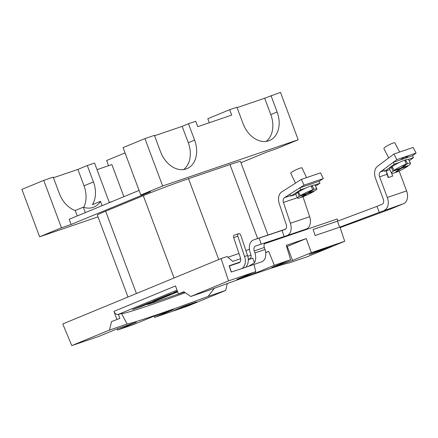 <?xml version="1.0" encoding="UTF-8"?>
<svg xmlns="http://www.w3.org/2000/svg" width="438" height="438" viewBox="0 0 438 438"><rect width="100%" height="100%" fill="white"/><g stroke="black" fill="none" stroke-linecap="round" stroke-linejoin="round"><path stroke-width="0.66" d="M83.696 207.322A24.561 17.985 -112.4 0 0 84.019 185.811L93.436 181.923A24.561 17.985 -112.4 0 1 92.413 204.655L100.483 201.327L102.109 205.674M85.322 212.605L83.297 207.185A24.561 17.985 67.6 0 0 93.064 207.393A24.561 17.985 67.6 0 0 93.836 207.103A24.561 17.985 67.6 0 0 100.483 201.327M240.029 262.061L229.112 265.778L231.215 272.069L241.037 268.872A10.676 7.265 -108.8 0 0 241.103 268.85A10.676 7.265 -108.8 0 0 244.563 256.493L237.801 236.235L233.657 237.582A2.135 1.566 -108 0 1 234.461 235.053A2.135 1.566 -108 0 1 234.478 235.047A2.135 1.566 -108 0 1 234.494 235.042M248.286 259.356L249.857 258.71L248.28 259.247M255.064 271.899L255.502 273.049L236.98 279.362L255.803 271.593L228.548 280.884L221.097 258.573L227.026 256.548L232.786 261.366L240.637 258.688M247.766 256.257L251.007 255.151M238.967 253.503L227.897 257.276M245.921 250.667L249.425 249.222M228.548 280.884L190.765 296.488L183.861 291.719L178.48 293.942L184.053 291.856M178.48 293.942L175.49 285.943L113.913 311.369A4.271 3.126 -112.4 0 0 118.369 314.358L119.864 318.36L111.52 321.591L119.864 318.36M174.034 310.361L184.792 305.921L196.646 301.881L185.887 306.321L174.034 310.361M185.63 305.636L185.887 306.321M118.435 314.533L121.523 313.477L127.129 324.027L109.555 330.022L71.772 345.62L99.026 336.324L117.855 328.555L136.371 322.237L117.548 330.011L133.842 324.454L152.665 316.685L173.404 309.611L154.581 317.386L187.913 306.02L225.696 290.416L208.121 296.411L214.259 288.314M71.772 345.62L62.771 323.945L221.097 258.573M117.045 328.889L117.548 330.011M121.523 313.477A97.395 3.061 159.5 0 0 185.307 292.715M127.129 324.027A97.395 3.061 159.5 0 0 208.121 296.411M227.3 283.55L225.696 290.416M190.765 296.488L208.346 290.493A97.395 3.061 159.5 0 1 289.332 262.877L306.912 256.882L344.695 241.283L339.954 227.081L315.146 235.54L313.115 229.457L337.545 221.152M154.105 316.192L154.581 317.386M109.555 330.022L111.52 321.591M116.902 319.368L113.913 311.369M255.803 271.593L253.925 264.475M265.696 252.616L268.675 251.385L265.674 252.408M255.502 273.049L274.325 265.28L268.675 251.385M306.261 238.573L287.268 246.413L292.535 260.424L311.358 252.649L306.261 238.573L286.244 245.395L290.618 259.723L271.795 267.492L292.535 260.424M287.268 246.413L286.622 246.632M331.905 246.03L320.058 250.071L309.299 254.511L321.153 250.47L331.905 246.03M320.895 249.786L321.153 250.47M290.618 259.723L274.325 265.28M344.695 241.283L311.358 252.649M150.557 303.069L150.727 303.529A10.676 0.334 -20.5 0 1 147.447 304.492A10.676 0.334 -20.5 0 1 150.042 303.277L177.702 291.856M150.727 303.529L184.354 292.064M177.39 291.029L173.694 292.557L177.483 291.265M177.598 291.582L168.718 294.61L153.119 301.048L162.011 298.021L177.598 291.582M161.803 297.462L162.011 298.021M157.034 300.074L148.148 303.101L132.55 309.546L141.436 306.512L157.034 300.074M141.228 305.959L141.436 306.512M174.072 277.988L143.286 195.66L105.64 211.204L136.421 293.537M143.286 195.66A34.169 1.073 -20.5 0 1 188.504 178.693L218.737 259.548M257.648 238.535L229.983 164.551L188.504 178.693M229.983 164.551A34.169 1.073 -20.5 0 1 240.478 161.463L267.996 235.058M266.134 141.408A24.561 17.985 67.6 0 0 270.81 114.619L264.678 98.222L280.479 92.38L298.196 139.766L276.351 148.789L266.72 152.074L240.949 162.717M144.929 138.6L162.646 185.986L140.795 195.009L123.078 147.622L144.929 138.6L154.411 135.369L160.538 151.762A24.561 17.985 67.6 0 0 186.949 168.657A24.561 17.985 67.6 0 0 194.614 140.144L188.482 123.746L195.742 121.271L197.762 126.67L231.686 115.106L229.665 109.708L236.925 107.233L243.057 123.626A24.561 17.985 67.6 0 0 269.469 140.521A24.561 17.985 67.6 0 0 277.128 112.008L271.002 95.61M237.078 107.633L264.678 98.222M183.621 169.544A24.561 17.985 67.6 0 0 188.296 142.755L182.164 126.358L154.559 135.769M182.164 126.358L188.482 123.746M162.646 185.986L298.196 139.766M209.315 122.733L207.82 118.725L229.665 109.708M93.436 181.923L87.304 165.526L77.893 169.413L84.019 185.811M53.452 177.746L77.893 169.413M98.002 216.881L39.617 236.788L21.9 189.397L43.751 180.379L53.228 177.144L59.36 193.541A24.561 17.985 -112.4 0 0 75.227 210.514L83.297 207.185M97.028 169.637L111.882 164.573L123.888 196.684M108.58 165.695L106.637 160.505L125.054 152.9M113.031 201.168L109.292 202.444L94.564 163.051L87.304 165.526M39.617 236.788L61.468 227.765L43.751 180.379M140.795 195.009L150.426 191.729L71.098 224.48L61.468 227.765M127.973 297.024L97.335 215.091A34.169 1.073 -20.5 0 1 105.64 211.204M139.076 190.41L69.155 219.285L71.098 224.48M77.258 215.939L75.227 210.514M337.922 220.998L337.244 218.967L264.393 243.807M340.129 227.618L390.953 208.899L403.595 203.675L379.226 212.353L376.981 206.358L382.095 204.245A4.271 2.907 -108.8 0 0 383.288 199.137L375.569 178.496A10.676 7.265 -108.8 0 1 377.446 166.358L393.932 154.017L413.193 147.453L416.1 153.07L404.247 157.111L400.666 159.793M404.247 157.111L396.839 159.635L380.354 171.975A4.271 2.907 -108.8 0 0 379.604 176.832L387.011 174.308A4.271 2.907 71.2 0 1 386.929 170.574M393.932 154.017L396.839 159.635M405.112 158.277L408.692 155.594L403.294 157.822M402.757 158.222L403.135 158.95M399.149 171.023L406.579 190.902A10.676 7.265 71.2 0 1 403.595 203.675M384.334 210.245A10.676 7.265 -108.8 0 0 387.323 197.472L379.604 176.832M409.212 160.823L413.488 157.625L412.519 155.753L416.1 153.07M387.011 174.308L388.232 177.571L392.678 176.06L391.621 173.24M386.661 171.63A10.676 7.265 -108.8 0 0 387.422 174.455L388.544 177.467M379.226 212.353L339.954 227.087M376.981 206.358L337.419 221.201L339.658 227.185M337.419 221.201L313.126 229.485M248.297 259.635L252.83 258.13L254.407 262.855L248.483 266.331L246.046 267.032L246.999 265.379A10.676 7.265 71.2 0 0 247.525 255.48L240.763 235.222A2.135 1.566 72 0 0 238.622 233.695A2.135 1.566 72 0 0 238.606 233.7A2.135 1.566 72 0 0 237.801 236.235M239.06 262.773L239.006 262.795A4.271 2.907 -108.8 0 0 239.033 262.784A4.271 2.907 -108.8 0 0 240.418 257.84L233.657 237.582M239.006 262.795L229.331 265.943L231.363 272.02M254.407 262.855A10.676 7.265 -108.8 0 0 254.932 252.956L254.259 250.93L264.333 247.497L265.006 249.523A10.676 7.265 71.2 0 1 261.546 261.875A10.676 7.265 71.2 0 1 261.481 261.897L248.85 266.205M304.049 185.154L301.333 179.399L320.594 172.835L323.31 178.584L304.049 185.154L284.399 197.713A4.271 2.907 -108.8 0 0 283.446 202.449L297.386 197.691M263.583 236.509A10.676 7.265 71.2 0 1 263.649 236.487A10.676 7.265 71.2 0 1 263.714 236.465L285.565 229.14M302.986 196.728L309.655 216.695A10.676 7.265 71.2 0 1 306.189 229.052A10.676 7.265 71.2 0 1 306.124 229.074L286.994 235.595M284.892 229.545L282.072 230.465L284.103 236.542L286.868 235.639A10.676 7.265 -108.8 0 0 286.934 235.617A10.676 7.265 -108.8 0 0 290.394 223.265L283.446 202.449M284.837 229.561A4.271 2.907 -108.8 0 0 284.864 229.556A4.271 2.907 -108.8 0 0 286.249 224.612L279.302 203.796A10.676 7.265 -108.8 0 1 281.683 191.964L301.333 179.399M315.513 186.068L320.003 183.199L319.094 181.277L323.31 178.584M284.103 236.542L255.666 245.981A4.271 2.907 -108.8 0 0 255.644 245.986A4.271 2.907 -108.8 0 0 254.259 250.93M282.072 230.465L259.17 238.102L261.196 244.18M259.17 238.102L253.64 239.904A10.676 7.265 -108.8 0 0 253.575 239.925A10.676 7.265 -108.8 0 0 250.114 252.277L250.788 254.303A4.271 2.907 -108.8 0 1 249.403 259.247A4.271 2.907 -108.8 0 1 249.375 259.258L252.83 258.13M264.333 247.497A4.271 2.907 71.2 0 1 265.132 242.866M250.054 258.88L248.291 259.477M239.69 262.411L229.331 265.943M412.519 155.753L393.258 162.317L383.704 169.468L384.673 171.34L389.716 169.621M413.488 157.625L408.304 159.394M399.412 162.421L394.227 164.19L384.673 171.34M393.258 162.317L394.227 164.19M319.094 181.277L299.838 187.847L289.89 194.204L290.794 196.12L295.831 194.406M320.003 183.199L314.818 184.962M305.927 187.995L300.742 189.764L290.794 196.12M299.838 187.847L300.742 189.764M394.89 142.93A6.192 0.98 152.6 0 0 394.884 142.908A6.192 0.98 152.6 0 0 394.868 142.887A6.192 0.98 152.6 0 0 388.862 144.923A6.192 0.98 152.6 0 0 383.885 148.602A6.192 0.98 152.6 0 0 383.896 148.624M408.577 159.613A10.676 1.686 152.6 0 0 408.561 159.574A10.676 1.686 152.6 0 0 408.539 159.536A10.676 1.686 152.6 0 0 398.186 163.046A10.676 1.686 152.6 0 0 389.596 169.391A10.676 1.686 152.6 0 0 389.617 169.429M408.878 165.35A10.676 1.686 152.6 0 0 410.505 163.319A10.676 1.686 152.6 0 0 410.477 163.281A10.676 1.686 152.6 0 0 407.564 163.571L402.089 167.666L408.878 165.35M407.756 165.739L407.926 166.068A10.676 1.686 152.6 0 1 395.662 172.484L395.481 172.134M391.561 173.174A10.676 1.686 152.6 0 0 394.474 172.884L399.949 168.789L393.16 171.105A10.676 1.686 152.6 0 0 391.539 173.141A10.676 1.686 152.6 0 0 391.561 173.174M394.112 170.387L400.907 168.072L406.382 163.976A10.676 1.686 152.6 0 0 394.112 170.387L392.563 167.393A10.676 1.686 152.6 0 0 391.605 168.11L392.733 167.721M407.564 163.571L406.015 160.576A10.676 1.686 152.6 0 0 404.827 160.976L406.382 163.976M406.015 160.576L405.008 161.326M401.909 167.321L402.089 167.666M399.779 168.455L399.949 168.789M391.605 168.11L393.16 171.105M400.956 168.033L401.137 168.384L407.926 166.068M401.137 168.384L395.662 172.484M306.562 177.62L301.941 167.842A6.192 0.745 154.7 0 0 295.853 169.895A6.192 0.745 154.7 0 0 290.739 173.136L295.469 183.15M308.171 192.704L308.297 192.972L315.092 190.656A10.676 1.287 154.7 0 0 316.866 188.931L315.053 185.093A10.676 1.287 154.7 0 0 304.558 188.636A10.676 1.287 154.7 0 0 295.743 194.22L297.555 198.053A10.676 1.287 154.7 0 0 300.419 197.653L306.118 194.012L305.998 193.755M312.814 189.736A10.676 1.287 154.7 0 0 306.37 192.468A10.676 1.287 154.7 0 0 300.326 195.693L307.115 193.377L312.814 189.736L311.363 186.665A10.676 1.287 154.7 0 1 312.551 186.265L313.997 189.331A10.676 1.287 154.7 0 1 316.866 188.931M313.975 191.039L314.095 191.291A10.676 1.287 154.7 0 1 308.051 194.516A10.676 1.287 154.7 0 1 301.607 197.253L307.306 193.607L314.095 191.291M300.326 195.693L298.875 192.627A10.676 1.287 154.7 0 0 297.878 193.262L299.329 196.328L306.118 194.012M299.329 196.328A10.676 1.287 154.7 0 0 297.555 198.053M297.878 193.262L298.995 192.879M301.475 196.98L301.607 197.253M311.495 186.938L312.551 186.265M308.297 192.972L313.997 189.331M177.056 290.126L118.369 314.358M270.81 114.619L277.128 112.008M188.296 142.755L194.614 140.144M384.307 170.628L380.354 171.975M387.323 197.472L406.579 190.902M247.525 255.48L244.563 256.493M254.932 252.956L265.006 249.523M290.394 223.265L309.655 216.695M290.553 195.616L284.399 197.713M263.714 236.465L253.64 239.904M246.775 266.912L241.168 268.828M270.492 241.732L270.273 241.152M402.971 158.063L403.387 158.863M238.622 233.695L234.478 235.047M261.546 261.875L248.483 266.331M286.934 235.617L306.189 229.052M253.575 239.925L263.649 236.487M241.103 268.85L246.84 266.89M394.884 142.908L399.631 152.074M383.885 148.602L388.709 157.926M408.561 159.574L410.505 163.319M389.596 169.391L391.539 173.141"/></g></svg>

